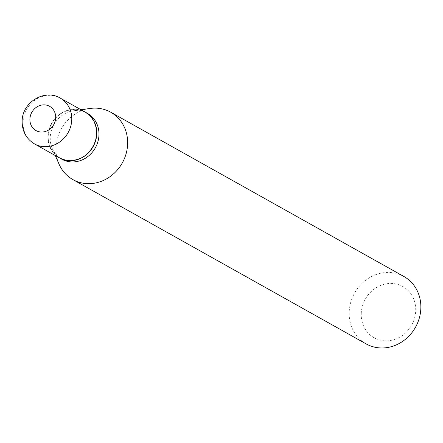 <?xml version="1.0" encoding="UTF-8"?>
<svg xmlns="http://www.w3.org/2000/svg" width="443" height="443" viewBox="0 0 443 443"><rect width="100%" height="100%" fill="white"/><g stroke="black" fill="none" stroke-linecap="round" stroke-linejoin="round"><path stroke-width="0.33" stroke-dasharray="2.21 1.66" d="M59.456 157.891A26.27 23.75 119.3 0 1 47.933 136.378A26.27 23.75 119.3 0 1 85.139 112.051M59.512 157.924A26.27 23.75 119.3 0 1 48.043 136.438A26.27 23.75 119.3 0 1 85.194 112.085M61.76 159.181A26.27 23.75 119.3 0 1 52.274 148.56A26.27 23.75 119.3 0 1 50.236 137.668A26.27 23.75 119.3 0 1 73.433 110.8A26.27 23.75 119.3 0 1 87.443 113.342M48.215 136.361A25.96 23.473 119.3 0 1 73.045 109.62A25.96 23.473 119.3 0 1 96.375 133.581A25.96 23.473 119.3 0 1 71.544 160.322A25.96 23.473 119.3 0 1 48.215 136.361M361.244 313.705A29.36 26.547 119.3 0 1 389.325 283.465A29.36 26.547 119.3 0 1 415.706 310.565A29.36 26.547 119.3 0 1 387.625 340.805A29.36 26.547 119.3 0 1 361.244 313.705M366.134 343.906A38.635 34.931 119.3 0 1 349.189 312.265A38.635 34.931 119.3 0 1 403.905 276.498M58.969 163.988A38.635 34.931 119.3 0 1 55.973 147.968A38.635 34.931 119.3 0 1 90.084 108.457M34.565 143.942A26.27 23.75 119.3 0 1 23.042 122.429A26.27 23.75 119.3 0 1 60.248 98.108M73.433 110.8L81.003 109.737M52.274 148.56L55.32 155.571"/><path stroke-width="0.66" d="M60.248 98.108L85.139 112.051A26.27 23.75 119.3 0 1 96.663 133.564A26.27 23.75 119.3 0 1 59.456 157.891L34.565 143.942A26.27 23.75 119.3 0 0 71.772 119.621A26.27 23.75 119.3 0 0 60.248 98.108C44.566 88.401 21.868 102.566 22.15 121.404C22.172 131.377 26.314 138.892 34.565 143.942M85.194 112.085A26.27 23.75 119.3 0 1 85.25 112.118A26.27 23.75 119.3 0 1 96.773 133.631A26.27 23.75 119.3 0 1 59.567 157.952A26.27 23.75 119.3 0 1 59.512 157.924M85.25 112.118L87.443 113.342A26.27 23.75 119.3 0 1 98.966 134.86A26.27 23.75 119.3 0 1 61.76 159.181L59.567 157.952M81.003 109.737L90.084 108.457A38.635 34.931 119.3 0 1 110.684 112.195L403.905 276.498A38.635 34.931 119.3 0 1 420.85 308.134A38.635 34.931 119.3 0 1 366.134 343.906L72.918 179.603A38.635 34.931 119.3 0 1 58.969 163.988L55.32 155.571M110.684 112.195A38.635 34.931 119.3 0 1 127.634 143.837A38.635 34.931 119.3 0 1 72.918 179.603M29.897 119.184A13.91 12.576 119.3 0 1 43.198 104.864A13.91 12.576 119.3 0 1 55.696 117.7A13.91 12.576 119.3 0 1 42.395 132.025A13.91 12.576 119.3 0 1 29.897 119.184"/></g></svg>
